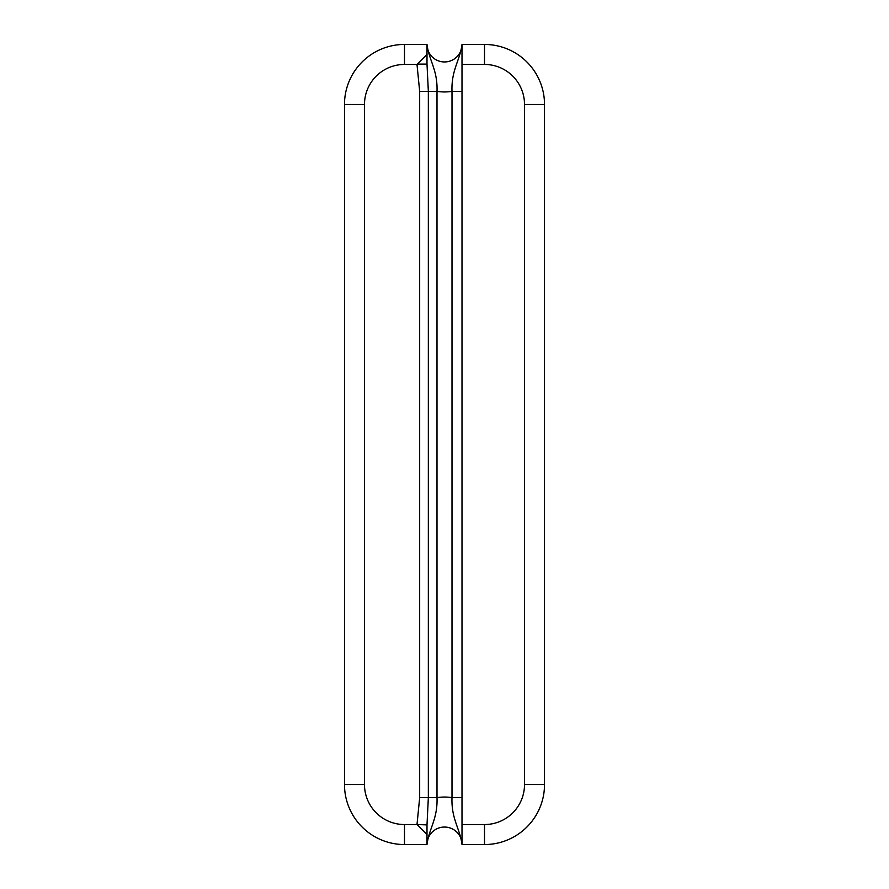 <?xml version="1.0" encoding="UTF-8"?>
<svg xmlns="http://www.w3.org/2000/svg" width="889" height="889" viewBox="0 0 889 889"><rect width="100%" height="100%" fill="white"/><g stroke="black" fill="none" stroke-linecap="round" stroke-linejoin="round"><path stroke-width="1.33" d="M462.002 64.453L462.002 44.45L484.505 44.45A60.008 60.008 0 0 1 544.513 104.458L544.513 784.543A60.008 60.008 0 0 1 484.505 844.55L462.002 844.55L462.002 824.548L484.505 824.548A40.005 40.005 0 0 0 524.51 784.543L524.51 104.458A40.005 40.005 0 0 0 484.505 64.453L462.002 64.453L462.002 824.548M344.488 784.543L344.488 104.458A60.008 60.008 0 0 1 404.495 44.45L426.998 44.45L426.998 64.108L428.342 91.356L428.342 797.644L426.998 824.892L426.998 844.55L404.495 844.55A60.008 60.008 0 0 1 344.488 784.543L364.49 784.543A40.005 40.005 0 0 0 404.495 824.548L416.997 824.548L419.675 797.644L419.675 91.356L416.997 64.453L404.495 64.453A40.005 40.005 0 0 0 364.49 104.458L364.49 784.543M419.675 797.644L436.999 797.644A47.506 47.506 0 0 1 452.001 797.644L452.001 91.356C451.19 70.087 460.046 60.319 462.002 44.45A17.502 17.502 0 0 1 444.5 61.952A17.502 17.502 0 0 1 426.998 44.45C428.954 60.33 437.81 70.087 436.999 91.356L436.999 797.644C437.81 818.913 428.954 828.681 426.998 844.55A17.502 17.502 0 0 1 444.5 827.048A17.502 17.502 0 0 1 462.002 844.55C460.046 828.67 451.19 818.913 452.001 797.644L462.002 797.644M419.675 91.356L436.999 91.356A47.506 47.506 0 0 0 452.001 91.356L462.002 91.356M416.997 824.548L426.998 824.892M417.341 824.892L426.998 834.549M426.998 54.451L417.341 64.108L426.998 64.108M462.002 844.55A17.502 17.502 0 0 0 444.5 827.048A17.502 17.502 0 0 0 426.998 844.55M426.998 44.45A17.502 17.502 0 0 0 444.5 61.952A17.502 17.502 0 0 0 462.002 44.45M404.495 64.453L404.495 44.45M364.49 104.458L344.488 104.458M404.495 824.548L404.495 844.55M484.505 44.45L484.505 64.453M544.513 104.458L524.51 104.458M544.513 784.543L524.51 784.543M484.505 844.55L484.505 824.548"/></g></svg>
